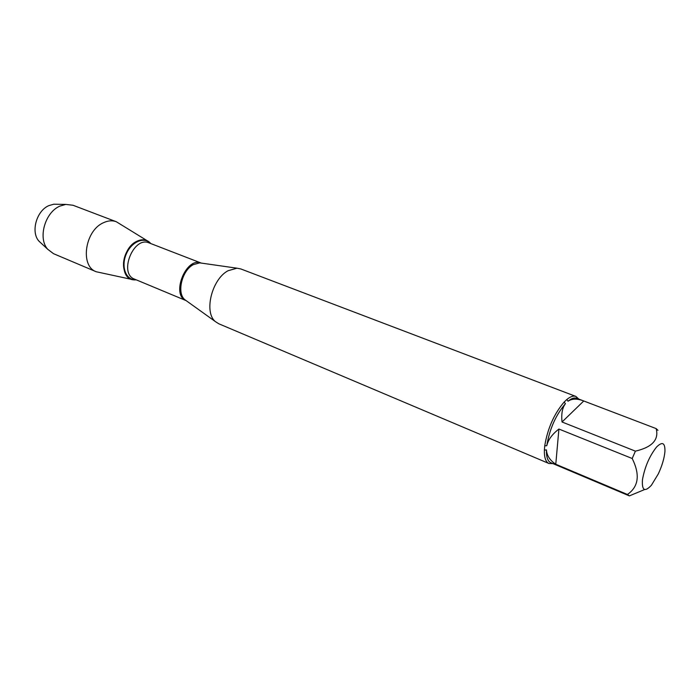 <?xml version="1.0" encoding="UTF-8"?>
<svg xmlns="http://www.w3.org/2000/svg" width="700" height="700" viewBox="0 0 700 700"><rect width="100%" height="100%" fill="white"/><g stroke="black" fill="none" stroke-linecap="round" stroke-linejoin="round"><path stroke-width="1.05" d="M575.899 396.436L240.791 268.94L236.959 268.188L228.016 270.751C211.715 279.291 203.665 312.541 215.477 321.668L218.768 323.767L548.966 463.505C545.729 462 544.197 457.537 544.381 450.117L544.731 445.856C547.601 428.479 554.085 413.866 564.183 402.01L566.834 399.499C570.404 396.559 573.431 395.544 575.899 396.436L578.804 399.096M552.895 463.593L548.966 463.505M658.35 473.821C662.113 465.666 664.3 458.255 664.93 451.579C665.192 442.785 662.41 441.262 656.574 447.011C649.495 456.024 644.788 466.926 642.46 479.727C641.742 490.516 644.718 492.363 651.394 485.266L658.35 473.821M657.974 430.351L656.145 428.592C659.111 439.714 652.199 447.23 635.407 451.15L632.196 458.5C640.229 474.722 638.636 486.719 627.428 494.48L629.423 495.88L644.543 489.571M656.145 428.592L583.179 400.759C577.01 398.457 571.952 398.606 568.015 401.231C571.436 398.414 574.332 397.434 576.695 398.291L583.179 400.759M632.196 458.5L558.915 429.047C552.134 434.28 548.091 439.836 546.788 445.716C549.553 429.074 555.765 415.065 565.425 403.69C562.301 407.803 561.173 413.91 562.039 421.995L635.407 451.15M628.968 495.722L550.821 462.718C547.724 461.274 546.262 456.995 546.438 449.881C546.805 455.569 549.92 460.355 555.774 464.24L627.428 494.48M564.183 402.01L565.425 403.69M546.788 445.716L544.731 445.856M568.015 401.231L566.834 399.499M544.381 450.117L546.438 449.881M136.185 279.816C126.122 281.207 120.155 267.54 125.545 254.485C130.681 241.334 144.454 235.585 150.754 243.556L148.846 241.745C145.276 239.243 141.181 239.129 136.553 241.412C121.188 248.491 119 279.116 133.551 279.808L136.185 279.816M555.774 464.24L558.915 429.047M562.039 421.995L583.747 400.986M147.455 240.879L116.322 221.742C112.227 220.237 107.861 220.605 103.224 222.836C84.779 230.86 79.949 266.315 96.233 271.749L131.95 279.466M116.322 221.742L73.01 205.258L65.748 204.409L59.841 206.133C44.922 212.371 37.686 238.368 47.722 249.287L53.55 253.697L96.233 271.749M57.286 204.269L53.734 204.216L48.834 205.634C36.496 210.761 30.59 232.041 38.911 241.115L41.519 243.53M201.661 263.148L199.736 262.876L193.375 264.609C181.869 270.419 176.461 293.186 184.923 299.757L186.506 300.886M201.075 263.016L149.065 242.9C133.595 235.769 118.414 273.578 134.523 279.125L185.99 300.571C170.765 294.814 186.095 256.646 201.049 263.016M136.001 279.738C126.324 280.621 120.82 267.295 126.018 254.678C130.987 241.964 144.191 236.154 150.561 243.477M186.174 300.65L215.477 321.668M201.259 263.086L236.959 268.188M38.911 241.115L47.722 249.287M53.734 204.216L65.748 204.409"/></g></svg>
